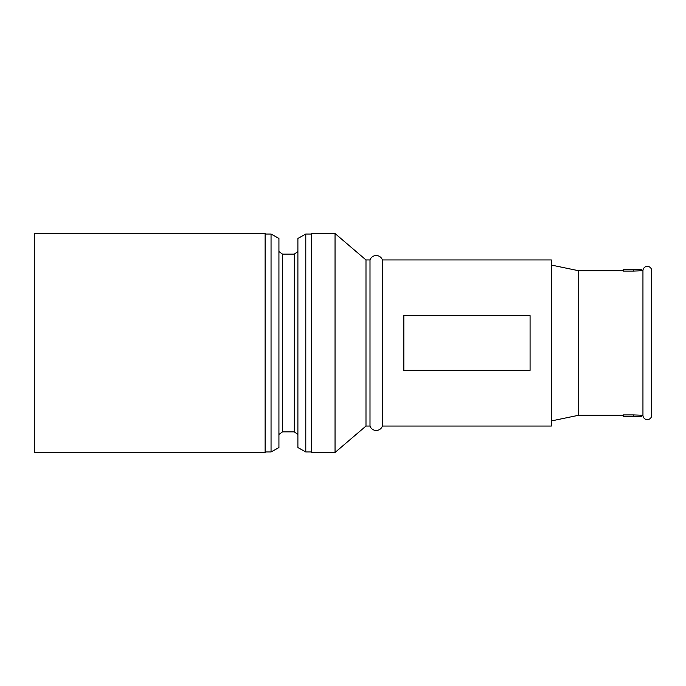 <?xml version="1.0" encoding="UTF-8"?>
<svg xmlns="http://www.w3.org/2000/svg" width="686" height="686" viewBox="0 0 686 686"><rect width="100%" height="100%" fill="white"/><g stroke="black" fill="none" stroke-linecap="round" stroke-linejoin="round"><path stroke-width="1.03" d="M403.831 364.283L403.831 315.637L530.081 315.637L530.081 370.363L403.831 370.363L403.831 364.283M382.411 259.951L382.411 426.049L551.355 426.049L551.355 259.951L382.411 259.951A6.568 6.568 0 0 0 370.003 259.951L365.99 259.951L335.042 233.532L311.693 233.532L311.693 452.468L335.042 452.468L335.042 233.532M623.24 415.253L578.718 415.253L578.718 270.747L551.355 265.062M578.718 415.253L551.355 420.938M642.945 270.747A4.382 4.382 0 0 1 647.318 266.374A4.382 4.382 0 0 1 651.7 270.747L651.7 415.253A4.382 4.382 0 0 1 647.318 419.626A4.382 4.382 0 0 1 642.945 415.253L642.945 270.747L633.452 271.081L641.487 270.747L641.487 269.289L633.452 269.289L633.452 271.081L623.24 271.081L623.24 269.289L633.452 269.289M623.24 270.747L578.718 270.747M633.452 414.919L623.24 414.919L623.24 416.711L633.452 416.711L633.452 414.919L642.945 415.253M382.411 426.049A6.568 6.568 0 0 1 370.003 426.049L370.003 259.951M370.003 426.049L365.99 426.049L365.99 259.951M365.99 426.049L335.042 452.468M311.693 234.046L305.785 234.046L305.785 451.954L311.693 451.954M305.785 451.954L297.895 447.581L297.895 238.419L305.785 234.046M297.895 434.444L294.32 431.888L294.32 254.112L297.895 251.556M294.32 254.112L282.503 254.112L278.928 251.556M294.32 431.888L282.503 431.888L282.503 254.112M282.503 431.888L278.928 434.444M271.047 234.046L271.047 451.954L278.928 447.581L278.928 238.419L271.047 234.046L265.13 234.046M271.047 451.954L265.13 451.954M265.13 452.468L265.13 233.532L34.3 233.532L34.3 452.468L265.13 452.468M651.7 397.734L651.7 288.266M641.487 415.253L641.487 416.711L633.452 416.711M403.831 426.049L530.081 426.049M403.831 259.951L530.081 259.951"/></g></svg>
